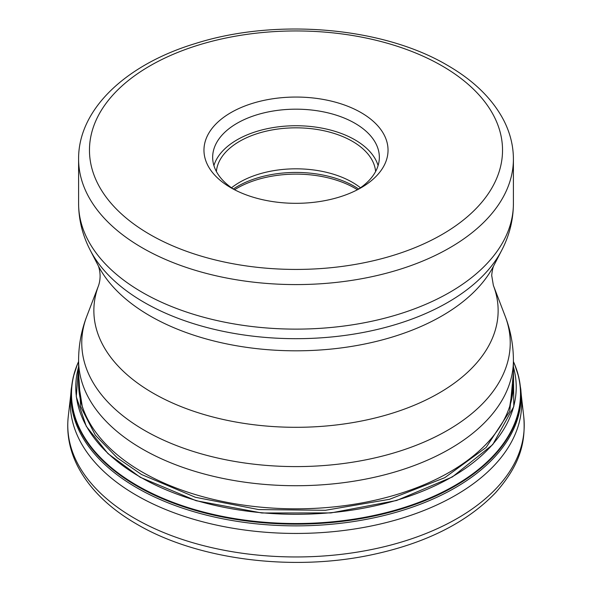 <?xml version="1.0" encoding="UTF-8"?>
<svg xmlns="http://www.w3.org/2000/svg" width="592" height="592" viewBox="0 0 592 592"><rect width="100%" height="100%" fill="white"/><g stroke="black" fill="none" stroke-linecap="round" stroke-linejoin="round"><path stroke-width="0.89" d="M70.781 394.546A225.707 130.314 0 0 0 70.759 394.701L71.047 391.356A225.086 129.951 180 0 0 136.841 487.801A225.086 129.951 0 0 0 385.769 515.084A225.086 129.951 0 0 0 520.953 391.356A225.086 129.951 0 0 0 520.797 389.284L518.74 376.934L514.707 364.561M78.595 366.677L76.272 396.736L86.254 426.27L107.973 453.62L140.2 477.27L196.115 500.706L261.856 512.99L330.95 512.916L396.61 500.492L452.377 476.937L492.759 444.57L513.789 406.563L513.405 366.677M78.595 372.819L80.682 406.697L95.371 435.253L117.068 457.69L141.51 474.503L195.404 497.28L258.689 509.586L325.459 510.289L389.477 499.315L444.762 477.692L486.143 447.426L509.756 411.359L513.405 372.864M71.047 391.356A225.086 129.951 180 0 1 71.203 389.284L73.201 377.178L77.352 364.42A224.723 129.744 180 0 1 78.595 361.534L77.345 364.435A224.723 129.744 180 0 1 77.352 364.42M230.924 112.613A92.034 53.132 180 0 1 361.076 112.613A92.034 53.132 180 0 1 361.076 187.76L361.076 187.76A92.034 53.132 180 0 1 230.924 187.76L230.924 187.76A92.034 53.132 180 0 1 230.924 112.613M234.151 189.536A83.339 48.115 180 0 1 212.661 157.287A83.339 48.115 180 0 1 237.074 123.269A83.339 48.115 180 0 1 354.926 123.269A83.339 48.115 180 0 1 379.339 157.287A83.339 48.115 180 0 1 357.849 189.536M378.096 165.575A83.339 48.115 0 0 0 354.926 139.83A83.339 48.115 0 0 0 270.877 127.976A83.339 48.115 0 0 0 213.904 165.575M216.391 171.517A79.713 46.021 180 0 1 267.377 130.899A79.713 46.021 180 0 1 352.366 141.31A79.713 46.021 180 0 1 375.609 171.517M360.469 187.775A79.713 46.021 0 0 0 352.366 182.306A79.713 46.021 0 0 0 231.531 187.775M70.759 394.701A225.707 130.314 0 0 0 136.397 495.275A225.707 130.314 0 0 0 389.077 521.848A225.707 130.314 0 0 0 521.241 394.701L520.953 391.356M77.345 364.435A224.723 129.744 180 0 0 137.092 486.136A224.723 129.744 0 0 0 405.55 507.677A224.723 129.744 0 0 0 514.655 364.435A224.723 129.744 0 0 0 514.648 364.42A224.723 129.744 0 0 0 513.405 361.534L514.655 364.435M78.595 361.594A224.501 129.611 180 0 0 137.255 485.573A224.501 129.611 0 0 0 407.303 506.486A224.501 129.611 0 0 0 513.405 361.594M78.595 366.87A220.224 127.147 180 0 0 140.282 477.063A220.224 127.147 0 0 0 396.285 500.351A220.224 127.147 0 0 0 513.405 366.87M68.265 416.516C66.393 433.662 69.567 450.305 77.781 466.444C89.607 489.029 109.291 508.276 136.841 524.179C197.025 559.61 291.471 571.783 371.14 554.904C425.182 543.5 466.644 522.788 495.526 492.766C520.694 464.246 525.763 441.891 523.735 416.516A228.223 131.764 180 0 1 390.239 545.202A228.223 131.764 180 0 1 134.621 518.363A228.223 131.764 180 0 1 68.265 416.516L70.766 394.642M509.601 407.281L513.405 383.313A217.405 125.519 180 0 1 379.198 499.271A217.405 125.519 180 0 1 142.272 472.061A217.405 125.519 180 0 1 142.198 472.024A217.405 125.519 180 0 1 78.595 383.313L82.399 407.281M513.405 360.21C513.353 345.01 510.615 330.329 505.168 316.172A214.237 123.691 180 0 1 399.023 451.356A214.237 123.691 180 0 1 144.515 430.369A214.237 123.691 180 0 1 86.832 316.172C81.385 330.329 78.647 345.01 78.595 360.21A217.405 125.519 0 0 0 142.272 448.965A217.405 125.519 0 0 0 379.198 476.168A217.405 125.519 0 0 0 513.405 360.21L513.405 383.313M493.358 285.374L491.804 276.035C491.39 276.856 492.366 268.294 493.758 265.712A206.364 119.14 180 0 1 150.079 315.921A206.364 119.14 180 0 1 98.242 265.712L98.561 266.43C100.581 272.808 100.61 279.121 98.642 285.374A202.138 116.705 0 0 0 153.062 393.125A202.138 116.705 0 0 0 393.206 412.927A202.138 116.705 0 0 0 493.358 285.374L505.168 316.172M144.137 302.364A214.763 123.994 0 0 0 501.816 250.113C509.438 235.401 513.301 219.898 513.405 203.604A217.405 125.519 180 0 1 379.198 319.569A217.405 125.519 180 0 1 142.272 292.359A217.405 125.519 180 0 1 142.198 292.315A217.405 125.519 180 0 1 78.595 203.604C78.699 219.898 82.562 235.401 90.184 250.113A214.763 123.994 0 0 0 144.063 302.32A214.763 123.994 0 0 0 144.137 302.364M78.595 203.604L78.595 159.063A217.405 125.519 0 0 0 142.161 247.752A217.405 125.519 0 0 0 142.272 247.819A217.405 125.519 0 0 0 379.198 275.028A217.405 125.519 0 0 0 513.405 159.063L513.405 203.604M149.85 234.439A206.534 119.244 0 0 0 149.961 234.506A206.534 119.244 0 0 0 441.987 234.536A206.534 119.244 0 0 0 442.15 65.934A206.534 119.244 180 0 0 442.039 65.875A206.534 119.244 180 0 0 150.013 65.838A206.534 119.244 180 0 0 149.85 234.439M358.671 189.003A82.791 47.804 0 0 0 354.623 186.487A82.791 47.804 0 0 0 354.541 186.443A82.791 47.804 0 0 0 233.329 189.003M234.543 189.743A83.339 48.115 180 0 1 354.926 188.219A83.339 48.115 180 0 1 355.008 188.263A83.339 48.115 180 0 1 357.457 189.743M521.234 394.642L523.735 416.516M78.595 360.21L78.595 383.313M493.758 265.712L501.816 250.113M98.242 265.712L90.184 250.113M78.595 159.063C78.218 109.143 126.237 64.395 195.39 43.527C275.902 17.871 382.654 26.899 447.478 65.335C473.526 80.371 492.218 98.575 503.548 119.947C510.075 132.549 513.36 145.588 513.405 159.063M98.642 285.374L86.832 316.172"/></g></svg>
